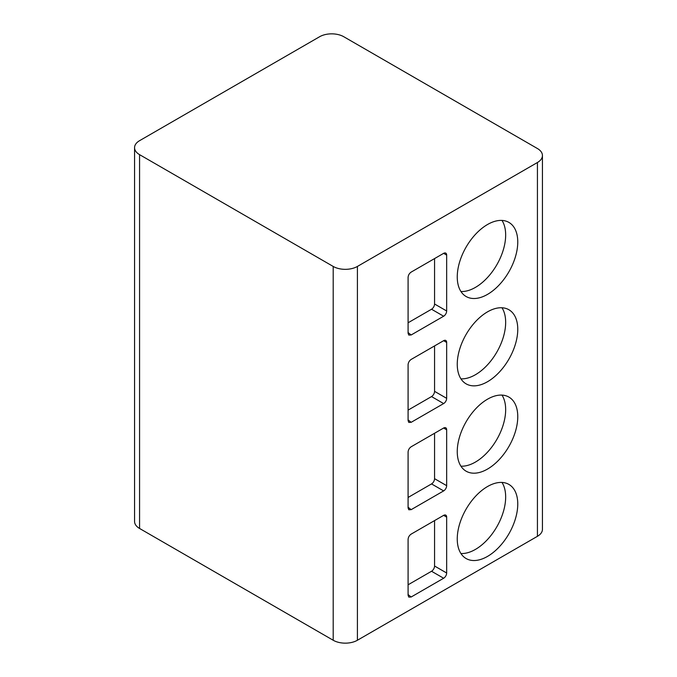 <?xml version="1.0" encoding="UTF-8"?>
<svg xmlns="http://www.w3.org/2000/svg" width="677" height="677" viewBox="0 0 677 677"><rect width="100%" height="100%" fill="white"/><g stroke="black" fill="none" stroke-linecap="round" stroke-linejoin="round"><path stroke-width="1.02" d="M542.438 155.524A17.111 9.884 180 0 0 537.428 148.534L343.798 36.744A17.111 9.884 180 0 0 319.595 36.744L139.572 140.681A17.111 9.884 0 0 0 134.562 147.662A17.111 9.884 0 0 0 139.572 154.652L139.572 528.466L333.202 640.256A17.111 9.884 0 0 0 357.405 640.256L537.428 536.319A17.111 9.884 0 0 0 542.438 529.338L542.438 155.524A17.111 9.884 180 0 1 537.428 162.514L357.405 266.442A17.111 9.884 0 0 1 333.202 266.442L139.572 154.652M134.562 147.662L134.562 521.476A17.111 9.884 0 0 0 139.572 528.466M408.087 333.262L408.087 277.358C408.282 275.141 409.306 273.39 411.151 272.103L443.638 253.342A4.282 2.471 -60 0 1 445.779 253.13A4.282 2.471 -60 0 1 446.659 255.094L446.659 310.988A4.282 2.471 -60 0 1 443.638 316.227L411.151 334.98L408.798 335.081L408.087 333.262M487.508 224.519A42.786 24.702 -60 0 1 508.901 222.403A42.786 24.702 -60 0 1 508.901 271.807A42.786 24.702 -60 0 1 466.114 296.509A42.786 24.702 -60 0 1 459.556 262.227A42.786 24.702 -60 0 1 487.508 224.519M411.151 422.321L408.798 422.423L408.087 420.595L408.087 364.7C408.282 362.483 409.306 360.731 411.151 359.436L443.638 340.683A4.282 2.471 -60 0 1 445.779 340.472A4.282 2.471 -60 0 1 446.659 342.427L446.659 398.33A4.282 2.471 -60 0 1 443.638 403.568L411.151 422.321L408.087 419.892M487.508 311.86A42.786 24.702 -60 0 1 508.901 309.744A42.786 24.702 -60 0 1 508.901 359.148A42.786 24.702 -60 0 1 466.114 383.851A42.786 24.702 -60 0 1 459.556 349.569A42.786 24.702 -60 0 1 487.508 311.86M411.151 597.004L408.798 597.097L408.087 595.278L408.087 539.383C408.282 537.157 409.306 535.405 411.151 534.119L443.638 515.358A4.282 2.471 -60 0 1 445.779 515.146A4.282 2.471 -60 0 1 446.659 517.11L446.659 573.004A4.282 2.471 -60 0 1 443.638 578.243L411.151 597.004L408.087 594.567M487.508 486.543A42.786 24.702 -60 0 1 508.901 484.419A42.786 24.702 -60 0 1 508.901 533.823A42.786 24.702 -60 0 1 466.114 558.533A42.786 24.702 -60 0 1 459.556 524.243A42.786 24.702 -60 0 1 487.508 486.543M408.087 507.936L408.087 452.041C408.282 449.824 409.306 448.064 411.151 446.778L443.638 428.025A4.282 2.471 -60 0 1 445.779 427.813A4.282 2.471 -60 0 1 446.659 429.768L446.659 485.663A4.282 2.471 -60 0 1 443.638 490.91L411.151 509.663L408.798 509.764L408.087 507.936M487.508 399.202A42.786 24.702 -60 0 1 508.901 397.077A42.786 24.702 -60 0 1 508.901 446.49A42.786 24.702 -60 0 1 466.114 471.192A42.786 24.702 -60 0 1 459.556 436.902A42.786 24.702 -60 0 1 487.508 399.202M434.558 345.922L434.558 391.34L446.659 398.33M460.935 378.841A42.786 24.702 120 0 0 496.8 352.158A42.786 24.702 120 0 0 501.979 307.764M460.935 291.508A42.786 24.702 120 0 0 496.8 264.825A42.786 24.702 120 0 0 501.979 220.423M434.558 258.58L434.558 303.998L446.659 310.988M443.638 316.227L431.537 309.237A4.282 2.471 120 0 0 434.558 303.998M431.537 309.237L408.087 322.777M443.638 403.568L431.537 396.578L408.087 410.118M431.537 396.578A4.282 2.471 120 0 0 434.558 391.34M434.558 520.605L434.558 566.014L446.659 573.004M460.935 553.524A42.786 24.702 120 0 0 496.8 526.841A42.786 24.702 120 0 0 501.979 482.439M460.935 466.182A42.786 24.702 120 0 0 496.8 439.5A42.786 24.702 120 0 0 501.979 395.097M434.558 433.263L434.558 478.681L446.659 485.663M443.638 490.91L431.537 483.92A4.282 2.471 120 0 0 434.558 478.681M431.537 483.92L408.087 497.46M443.638 578.243L431.537 571.261L408.087 584.793M431.537 571.261A4.282 2.471 120 0 0 434.558 566.014M537.428 536.319L537.428 162.514M333.202 640.256L333.202 266.442M357.405 640.256L357.405 266.442M446.659 342.427L443.638 340.683M446.659 255.094L443.638 253.342M408.087 332.551L411.151 334.98M446.659 517.11L443.638 515.358M446.659 429.768L443.638 428.025M408.087 507.225L411.151 509.663"/></g></svg>
